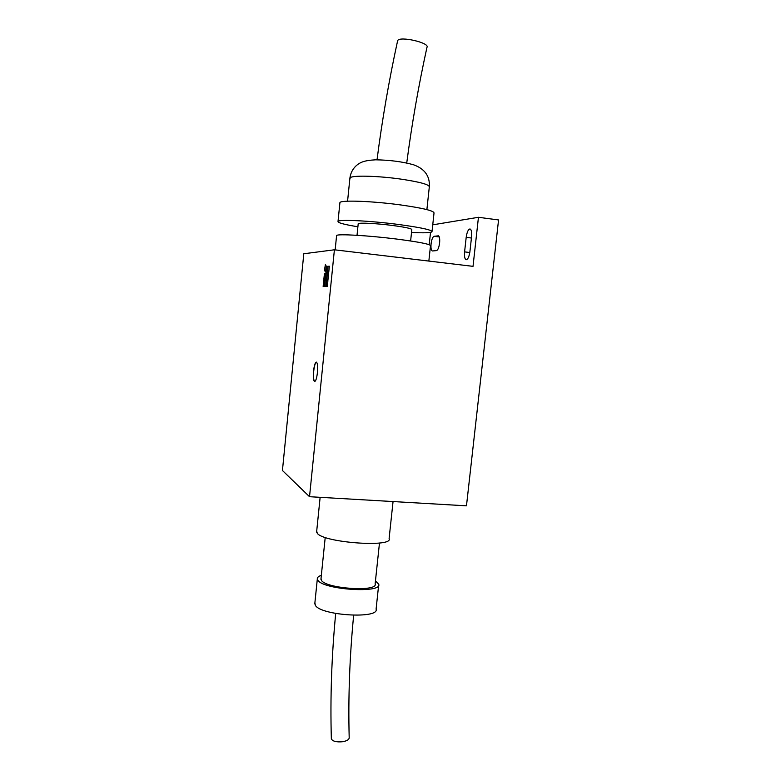 <?xml version="1.0" encoding="UTF-8"?>
<svg xmlns="http://www.w3.org/2000/svg" width="781" height="781" viewBox="0 0 781 781"><rect width="100%" height="100%" fill="white"/><g stroke="black" fill="none" stroke-linecap="round" stroke-linejoin="round"><path stroke-width="1.17" d="M438.121 235.764L438.317 235.774C439.518 236.331 439.947 238.722 439.605 242.94C438.971 247.489 437.946 250.047 436.52 250.613L432.332 250.965C431.151 250.408 430.731 248.046 431.073 243.887C431.678 239.455 432.674 236.926 434.06 236.301L438.463 235.813M428.847 261.079L430.487 245.839C430.887 244.297 419.504 242.022 396.328 239.015C368.476 235.511 337.714 233.753 336.601 235.462L336.562 235.901M410.621 240.968L411.821 229.702C411.997 228.628 405.466 227.212 392.218 225.436C376.462 223.395 358.928 222.536 358.206 223.727L358.176 224.02M411.528 232.465C423.556 233.07 430.38 232.855 431.991 231.84C432.43 230.004 421.047 227.515 397.861 224.391C369.999 220.759 339.169 219.295 338.027 221.365C337.372 222.702 344.001 224.508 357.893 226.783M432.049 231.332L434.002 213.145C434.48 210.89 423.126 208.117 399.921 204.837C372.029 201.059 341.121 199.965 339.93 202.523L339.862 203.158M317.428 372.605C316.754 378.209 315.817 381.196 314.616 381.538C313.415 380.698 313.054 377.203 313.542 371.073C314.206 365.479 315.143 362.491 316.354 362.12C317.545 362.94 317.906 366.435 317.428 372.605M316.432 362.13C315.251 362.755 314.352 365.742 313.728 371.082C313.249 377.047 313.591 380.532 314.733 381.538M406.735 162.985C411.802 124.286 418.538 85.754 426.953 47.387L426.963 47.387C430.272 42.809 399.296 35.741 397.617 40.71L397.5 41.286M432.742 224.83L478.45 217.294L473.022 266.35L334.405 249.793L303.799 253.766L282.439 470.494L309.53 496.706L334.405 249.793M324.427 273.535L325.648 273.496L325.062 279.393L323.842 279.403L324.427 273.535L323.881 279.403M325.648 273.496L324.466 273.545M325.189 280.574L326.419 280.564L325.823 286.5L324.593 286.471L325.189 280.574L324.632 286.471M326.419 280.574L325.228 280.574M328.098 266.292L329.357 266.214L328.762 272.198L327.503 272.247L328.098 266.292L327.542 272.247M329.357 266.223L328.137 266.301M327.132 273.448L325.931 273.487L327.132 273.438L326.536 279.383L325.306 279.393L325.902 273.487L325.345 279.393M327.385 273.438L328.635 273.389L328.04 279.364L326.79 279.373L327.385 273.438L326.829 279.373M328.635 273.399L327.424 273.438M326.604 266.389L327.854 266.311L327.259 272.257L326.019 272.305L326.604 266.389L326.058 272.305M327.854 266.321L326.643 266.399M323.724 280.584L324.945 280.574L324.349 286.471L323.139 286.442L323.724 280.584L323.178 286.442M324.945 280.574L323.764 280.584M326.663 280.564L327.913 280.555L327.317 286.529L326.067 286.5L326.663 280.564L326.107 286.5M327.913 280.564L326.702 280.564M325.443 264.534L324.476 270.021L325.413 264.476L326.36 266.409L325.384 271.973L324.437 270.021L325.394 271.925M466.189 237.365C466.96 232.113 468.229 229.311 470.006 228.96C471.412 229.575 471.939 232.172 471.568 236.731L469.937 251.462C469.166 256.656 467.917 259.419 466.179 259.731C464.744 259.097 464.217 256.48 464.588 251.882L466.189 237.365L471.421 238.029M429.199 244.707L430.526 232.367M309.53 496.706L466.472 505.824L498.561 219.949L478.45 217.294M316.705 531.09L317.301 533.335C323.9 542.766 393.653 547.715 389.104 538.539L393.058 501.558M321.03 578.379L321.489 580.449C326.556 588.825 378.287 592.086 375.134 583.924L379.478 543.01M314.889 602.825L315.368 605.343C320.893 615.633 379.625 619.128 376.1 609.073L378.629 585.33M321.342 575.314C318.433 576.31 317.096 577.559 317.311 579.063L317.916 580.312C323.539 589.811 382.358 593.54 378.736 584.276L375.456 580.849M331.339 738.855C332.579 741.276 336.23 742.243 342.263 741.774C346.93 740.993 349.244 739.587 349.195 737.557L349.185 737.528M434.06 236.301L439.293 236.955M349.859 178.585L350.874 177.316C355.257 175.266 379.361 176.047 400.565 179.064C420.139 181.993 429.716 184.658 429.296 187.04L426.885 209.62M464.588 251.882L469.801 252.527M429.365 186.386C429.872 175.92 424.571 168.706 413.452 164.742C402.283 161.667 389.68 160.027 375.641 159.822C364.659 160.378 361.271 162.145 358.342 164.03C353.588 167.398 350.786 172.025 349.927 177.922L347.574 201.195M397.627 40.71C389.006 80.287 382.134 119.981 377.028 159.812M338.027 221.365L339.93 202.523M357.024 235.296L358.206 223.727M335.156 249.881L336.601 235.462M349.185 737.557C348.141 697.433 349.634 656.675 353.656 615.301M331.349 738.846C330.168 697.648 331.622 655.855 335.693 613.475M314.772 603.977L317.311 579.063M320.932 579.317L325.218 537.435M316.598 532.134L320.132 497.321"/></g></svg>
